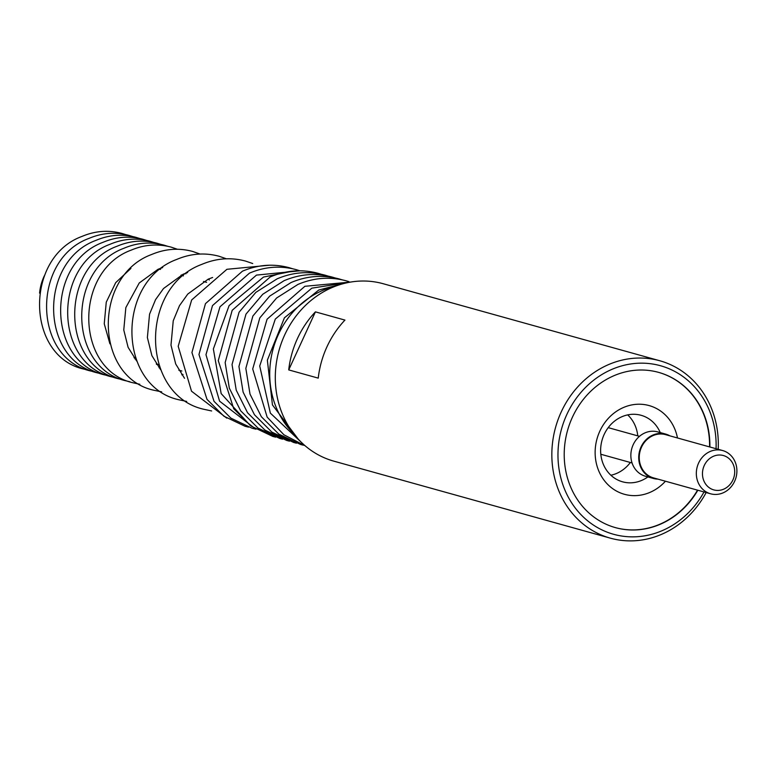 <?xml version="1.0" encoding="UTF-8"?>
<svg xmlns="http://www.w3.org/2000/svg" width="774" height="774" viewBox="0 0 774 774"><rect width="100%" height="100%" fill="white"/><g stroke="black" fill="none" stroke-linecap="round" stroke-linejoin="round"><path stroke-width="1.16" d="M659.787 360.752L383.236 283.739A92.087 82.518 105.6 0 0 339.728 284.697A92.087 82.518 105.6 0 0 297.081 437.842A92.087 82.518 105.6 0 0 320.175 455.838A92.087 82.518 105.6 0 0 333.826 461.149L610.376 538.162A92.087 82.518 -74.4 0 1 596.725 532.86A92.087 82.518 -74.4 0 1 558.093 419.537A92.087 82.518 -74.4 0 1 659.787 360.752A92.087 82.518 -74.4 0 1 673.438 366.063A92.087 82.518 -74.4 0 1 718.195 449.307M706.159 492.554A92.087 82.518 -74.4 0 1 610.376 538.162M716.056 448.717A87.481 78.397 105.6 0 0 673.486 370.775A87.481 78.397 105.6 0 0 566.868 414.419A87.481 78.397 105.6 0 0 600.605 529.242A87.481 78.397 105.6 0 0 704.021 491.954M709.874 446.985A80.573 72.205 105.6 0 0 670.613 377.035A80.573 72.205 105.6 0 0 658.664 372.391A80.573 72.205 105.6 0 0 569.683 423.833A80.573 72.205 105.6 0 0 603.488 522.982A80.573 72.205 105.6 0 0 615.436 527.626A80.573 72.205 105.6 0 0 697.829 490.232M315.415 311.864L288.721 369.904A92.087 82.518 -74.4 0 1 315.415 311.864L344.943 320.088A92.087 82.518 105.6 0 0 318.24 378.128L288.721 369.904M297.081 437.842L289.873 429.647A85.179 76.326 -74.4 0 1 329.327 287.986L339.728 284.697M39.59 293.123A46.043 41.254 -74.4 0 1 44.06 276.415A46.043 41.254 -74.4 0 1 44.505 275.486M665.437 481.215A46.043 41.254 -74.4 0 1 608.112 484.824A46.043 41.254 -74.4 0 1 605.123 422.236A46.043 41.254 -74.4 0 1 647.045 405.063A46.043 41.254 -74.4 0 1 677.482 437.968M660.793 433.982A34.53 30.941 105.6 0 0 660.58 433.411M660.232 432.569A34.53 30.941 105.6 0 0 641.095 415.29A34.53 30.941 105.6 0 0 608.112 427.79A34.53 30.941 105.6 0 0 622.567 481.815A34.53 30.941 105.6 0 0 647.877 476.919M627.685 414.883A34.53 30.941 -74.4 0 1 637.766 435.868M630.355 462.484A34.53 30.941 -74.4 0 1 610.88 475.236M648.612 476.378A34.53 30.941 105.6 0 0 649.096 476M615.282 527.587A80.573 72.205 105.6 0 0 692.111 498.388A80.573 72.205 105.6 0 0 697.538 490.155M709.574 446.908A80.573 72.205 105.6 0 0 658.519 372.352M733.433 478.69A17.841 15.983 105.6 0 0 724.88 456.041A17.841 15.983 105.6 0 0 703.74 466.741A17.841 15.983 105.6 0 0 712.293 489.391A17.841 15.983 105.6 0 0 733.433 478.69M697.935 464.652A22.446 20.114 -74.4 0 1 722.635 450.545A22.446 20.114 -74.4 0 1 735.3 479.687A22.446 20.114 -74.4 0 1 710.6 493.793A22.446 20.114 -74.4 0 1 697.935 464.652M722.635 450.545L665.563 434.649A22.446 20.114 105.6 0 0 640.853 448.756A22.446 20.114 105.6 0 0 653.517 477.897L710.6 493.793M669.974 435.878A23.017 20.627 105.6 0 0 665.717 434.098A23.017 20.627 105.6 0 0 640.379 448.562A23.017 20.627 105.6 0 0 653.362 478.448A23.017 20.627 105.6 0 0 657.929 479.125M662.805 434.108A23.017 20.627 105.6 0 0 661.654 433.44M665.717 434.098L657.842 431.902A23.017 20.627 105.6 0 0 632.503 446.366A23.017 20.627 105.6 0 0 645.487 476.252L653.362 478.448M649.55 476.91A23.017 20.627 105.6 0 0 650.876 476.929M644.549 441.373A13.816 12.374 -74.4 0 1 645.777 440.774M639.75 462.426A13.816 12.374 -74.4 0 1 639.005 461.265M134.018 357.704L135.566 358.139M156.29 363.906L158.699 364.583M178.794 370.175L181.88 371.036M158.718 269.004L160.266 269.429M180.99 275.205L183.399 275.873M203.504 281.475L206.59 282.336M348.851 282.384L311.825 288.16L275.292 319.082L259.725 366.005L270.349 413.123L303.689 444.528M350.719 282.055L304.888 286.293L267.059 319.236L252.711 368.966L267.136 417.099L283.903 434.775L305.12 445.776M348.929 281.649L346.172 280.817C329.995 276.463 313.915 277.673 297.951 284.426L276.579 298.029L259.793 317.921L245.832 368.395L250.012 394.082L261.351 416.722L278.785 434.088L300.593 444.489L303.379 445.205M341.953 279.782L339.196 278.95C323.029 274.606 306.968 275.805 291.014 282.558L269.662 296.142L252.885 316.015L238.934 366.45L243.113 392.118L254.453 414.729L271.858 432.095L293.656 442.476L296.442 443.192M334.978 277.914L332.21 277.092C316.063 272.748 300.012 273.948 284.077 280.691L262.744 294.265L245.987 314.118L232.045 364.515L236.225 390.154L247.545 412.745L264.94 430.092L286.719 440.464L289.505 441.18M327.992 276.057L325.235 275.225C309.097 270.881 293.065 272.08 277.14 278.824L255.826 292.388L239.079 312.222L225.157 362.571L229.327 388.18L240.637 410.762L258.023 428.09L279.772 438.452L282.568 439.168M321.017 274.19L318.259 273.357C302.131 269.023 286.109 270.223 270.203 276.957L232.181 310.326L218.268 360.626L233.738 408.769L251.105 426.087L272.835 436.439L275.631 437.155M293.133 271.084L263.499 277.063L229.114 305.575L213.363 348.968L221.161 393.589L250.157 425.4M300.041 270.803L256.475 275.099L219.98 306.794L205.971 354.666L219.584 401.174L255.923 429.212M299.693 270.726L296.2 269.652C280.517 265.434 264.931 266.595 249.46 273.145L212.492 305.595L198.966 354.502L214.021 401.319L230.904 418.144L252.043 428.216L255.584 429.096M292.669 268.772L289.186 267.698C273.493 263.479 257.916 264.64 242.436 271.19L205.468 303.64L191.942 352.547L206.997 399.355L223.889 416.189L245.029 426.261L248.56 427.142M269.362 265.23L226.927 269.294L191.662 299.964L178.194 346.278L191.507 391.189L226.772 418.124M130.912 268.414L115.703 282.645L106.261 302.179L104.248 323.793L109.908 343.83M177.44 249.267L171.248 247.158C157.78 243.539 144.399 244.536 131.116 250.157C73.491 271.21 75.078 370.417 133.457 382.878L139.842 384.281M185.886 273.851L185.354 273.319M159.047 367.776L159.783 367.602M212.618 277.479L208.225 279.153L187.772 294.062L179.5 305.643L173.241 320.784L170.986 345.107L175.698 363.983L184.531 378.302M252.711 263.537L245.6 261.099C230.904 257.142 216.314 258.235 201.821 264.369C138.904 287.357 140.558 395.766 204.297 409.378L211.65 410.965M187.656 272.516L183.119 274.228L163.498 288.538L155.555 299.644L149.546 314.186L147.379 337.541L151.898 355.653L160.605 369.653M226.395 258.797L219.119 256.271C204.887 252.44 190.752 253.495 176.714 259.435C115.79 281.697 117.416 386.642 179.142 399.829L186.679 401.425M162.695 267.552L158.012 269.304L139.223 283.003L125.843 307.588L123.772 329.976L128.097 347.323L136.669 361.003M200.089 254.056L192.649 251.444C178.871 247.738 165.191 248.764 151.607 254.511C92.677 276.037 94.283 377.528 153.987 390.27L161.708 391.876M209.328 280.004L208.438 279.066M181.784 374.8L183.022 374.452M167.706 246.287L164.223 245.203C150.746 241.575 137.366 242.581 124.082 248.202C66.458 269.255 68.044 368.463 126.423 380.924L129.964 381.795M182.122 275.515L181.619 274.905M156.667 364.486L157.422 364.225M160.673 244.332L157.19 243.249C143.722 239.621 130.342 240.617 117.058 246.238C59.434 267.291 61.02 366.508 119.39 378.97L122.94 379.831M153.649 242.378L150.166 241.285C136.688 237.666 123.308 238.663 110.024 244.284C52.4 265.337 53.986 364.544 112.365 377.006L115.906 377.876M146.615 240.414L143.132 239.33C129.664 235.702 116.284 236.709 102.99 242.33C45.366 263.383 46.953 362.59 105.332 375.051L108.882 375.922M160.624 269.149L160.054 268.472M134.879 358.846L135.721 358.565M139.591 238.46L136.098 237.376C122.631 233.748 109.25 234.745 95.966 240.366C38.342 261.418 39.929 360.636 98.308 373.087L101.849 373.958M132.557 236.505L129.074 235.412C115.597 231.794 102.216 232.79 88.933 238.411C31.308 259.464 32.895 358.672 91.274 371.133L94.825 372.004M125.523 234.541L122.04 233.458C108.573 229.83 95.192 230.826 81.909 236.447C24.284 257.51 25.871 356.717 84.24 369.179L87.791 370.049M298.309 439.206L272.448 404.928L267.359 360.162L284.426 317.804L318.762 290.027L341.489 284.155M647.973 438.713L647.345 438.539M639.469 436.343L608.219 427.645M640.562 465.319L639.934 465.145M632.058 462.958L600.808 454.251"/></g></svg>
